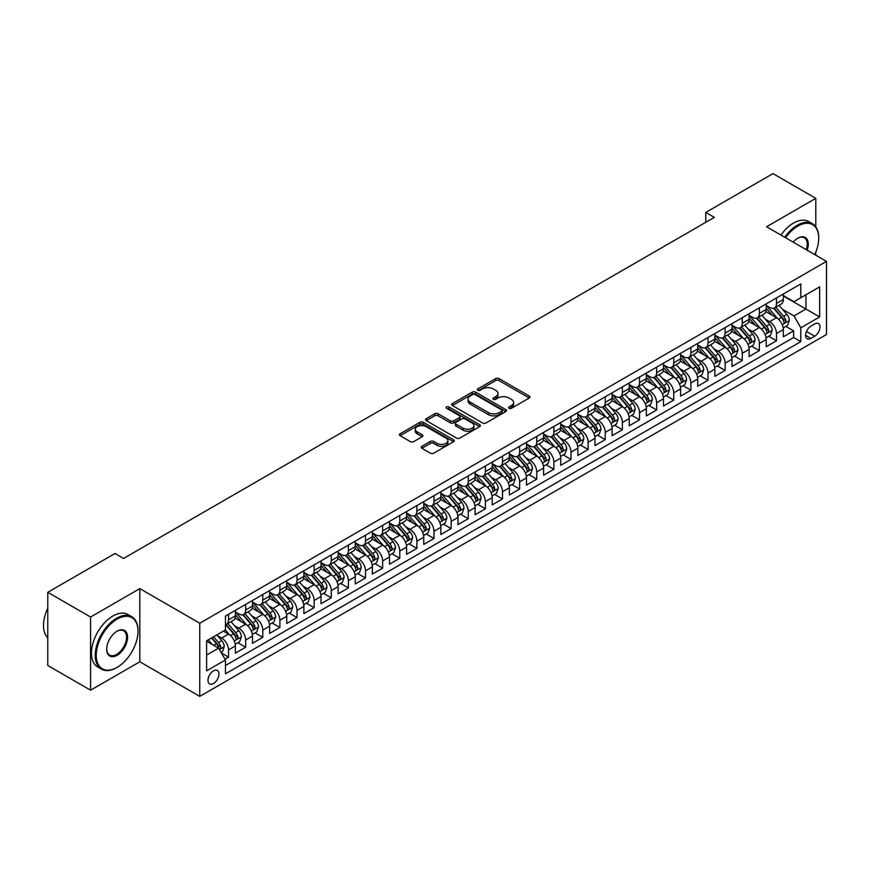 <?xml version="1.0" encoding="UTF-8"?>
<svg xmlns="http://www.w3.org/2000/svg" width="870" height="870" viewBox="0 0 870 870"><rect width="100%" height="100%" fill="white"/><g stroke="black" fill="none" stroke-linecap="round" stroke-linejoin="round"><path stroke-width="1.3" d="M509.07 408.313A1.664 0.957 0 0 0 511.419 408.313L529.275 398.003A2.382 1.37 0 0 0 529.971 397.024A2.382 1.37 0 0 0 529.275 396.057L499.021 378.591A2.382 1.37 0 0 0 495.661 378.591L477.804 388.901A1.664 0.957 0 0 0 477.315 389.586A1.664 0.957 0 0 0 477.804 390.26A1.664 0.957 0 0 0 480.153 390.26L482.469 388.923A7.602 4.393 0 0 1 493.225 388.923L495.748 390.38A7.602 4.393 0 0 1 497.977 393.49A7.602 4.393 0 0 1 495.748 396.589L493.431 397.927A1.664 0.957 0 0 0 492.953 398.601A1.664 0.957 0 0 0 493.431 399.286A1.664 0.957 0 0 0 495.791 399.286L498.097 397.949A7.602 4.393 0 0 1 508.852 397.949L511.375 399.406A7.602 4.393 0 0 1 513.604 402.516A7.602 4.393 0 0 1 511.375 405.616L509.07 406.953A1.664 0.957 0 0 0 508.58 407.628A1.664 0.957 0 0 0 509.07 408.313L509.07 406.953M213.454 683.526A7.754 4.47 120 0 0 218.522 676.697A7.754 4.47 120 0 0 217.337 670.487A7.754 4.47 120 0 0 213.454 670.868A7.754 4.47 120 0 0 208.398 677.697A7.754 4.47 120 0 0 209.583 683.907A7.754 4.47 120 0 0 213.454 683.526M421.874 446.332A2.382 1.37 0 0 0 421.178 447.3A2.382 1.37 0 0 0 421.874 448.267L430.356 453.172A2.382 1.37 0 0 0 433.728 453.172L453.553 441.721A2.382 1.37 0 0 0 454.249 440.742A2.382 1.37 0 0 0 453.553 439.774L423.298 422.309A2.382 1.37 0 0 0 419.938 422.309L400.102 433.76A2.382 1.37 0 0 0 399.406 434.728A2.382 1.37 0 0 0 400.102 435.696L410.357 441.623A2.382 1.37 0 0 0 413.718 441.623L422.211 436.718A2.382 1.37 0 0 0 422.907 435.75A2.382 1.37 0 0 0 422.211 434.782L417.121 431.846A6.362 3.676 0 0 1 415.262 429.247A6.362 3.676 0 0 1 419.188 425.854A6.362 3.676 0 0 1 426.115 426.648L446.038 438.154A6.362 3.676 0 0 1 447.898 440.742A6.362 3.676 0 0 1 443.972 444.135A6.362 3.676 0 0 1 437.044 443.341L433.728 441.427A2.382 1.37 0 0 0 430.356 441.427L421.874 446.332L421.874 448.267L430.356 443.406L430.356 441.427M139.82 588.609L90.589 617.037L47.785 592.318L47.785 665.485L90.589 690.193L139.82 661.776L199.763 696.381L199.763 623.214L139.82 588.609L139.82 661.776M815.799 226.831L815.799 198.338L766.568 226.766L826.5 261.37L199.763 623.214M815.799 198.338L772.984 173.619L705.777 212.432L705.777 222.318M47.785 592.318L114.992 553.516L123.551 558.453L714.335 217.369L705.777 212.432M482.632 422.983A2.382 1.37 0 0 0 485.993 422.983L505.829 411.532A2.382 1.37 0 0 0 506.525 410.564A2.382 1.37 0 0 0 505.829 409.596L475.575 392.131A2.382 1.37 0 0 0 472.214 392.131L452.378 403.582A2.382 1.37 0 0 0 451.682 404.55A2.382 1.37 0 0 0 452.378 405.518L482.632 422.983M447.245 408.672A1.664 0.957 0 0 1 448.931 408.9L448.931 406.932L479.696 424.69A2.382 1.37 0 0 1 480.392 425.658A2.382 1.37 0 0 1 479.696 426.626L459.86 438.078A2.382 1.37 0 0 1 456.5 438.078L426.246 420.612L426.246 418.666A2.382 1.37 0 0 0 425.55 419.644A2.382 1.37 0 0 0 426.246 420.612M426.246 418.666L434.728 413.772A2.382 1.37 0 0 1 438.088 413.772L450.366 420.852A2.382 1.37 0 0 0 453.727 420.852L459.36 417.6A2.382 1.37 0 0 0 460.056 416.632A2.382 1.37 0 0 0 459.36 415.664L446.582 408.291A1.664 0.957 0 0 1 446.092 407.606A1.664 0.957 0 0 1 447.126 406.714A1.664 0.957 0 0 1 448.931 406.932M224.971 659.177L228.527 657.122L221.415 653.022M217.38 635.557L221.676 638.047A9.69 5.59 60 0 1 228.527 649.912L235.378 645.953L235.378 653.174L245.655 647.236L237.858 642.745M234.498 625.671L238.804 628.162A9.69 5.59 60 0 1 245.655 640.026L252.496 636.068L252.496 643.289L262.773 637.351L254.986 632.849M251.626 615.786L255.921 618.276A9.69 5.59 60 0 1 262.773 630.13L269.624 626.182L269.624 633.393L279.901 627.466L272.103 622.963M268.754 605.901L273.049 608.38A9.69 5.59 60 0 1 279.901 620.245L286.752 616.297L286.752 623.507L297.018 617.58L289.231 613.078M285.871 596.015L290.178 598.495A9.69 5.59 60 0 1 297.018 610.359L303.869 606.412L303.869 613.622L314.146 607.695L306.36 603.193M302.999 586.13L307.295 588.609A9.69 5.59 60 0 1 314.146 600.474L320.997 596.526L320.997 603.736L331.274 597.81L323.477 593.307M320.116 576.244L324.423 578.724A9.69 5.59 60 0 1 331.274 590.589L338.125 586.63L338.125 593.851L348.392 587.924L340.605 583.422M337.245 566.359L341.54 568.839A9.69 5.59 60 0 1 348.392 580.703L355.243 576.745L355.243 583.966L365.52 578.039L357.722 573.537M354.373 556.474L358.668 558.953A9.69 5.59 60 0 1 365.52 570.818L372.371 566.859L372.371 574.08L382.648 568.143L374.85 563.651M371.49 546.588L375.796 549.068A9.69 5.59 60 0 1 382.648 560.932L389.488 556.974L389.488 564.195L399.765 558.257L391.978 553.766M388.618 536.692L392.914 539.183A9.69 5.59 60 0 1 399.765 551.047L406.616 547.089L406.616 554.31L416.893 548.372L409.096 543.88M405.746 526.807L410.042 529.297A9.69 5.59 60 0 1 416.893 541.162L423.744 537.203L423.744 544.424L434.01 538.486L426.224 533.984M422.863 516.921L427.17 519.401A9.69 5.59 60 0 1 434.01 531.265L440.862 527.318L440.862 534.528L451.138 528.601L443.352 524.099M439.992 507.036L444.287 509.515A9.69 5.59 60 0 1 451.138 521.38L457.99 517.433L457.99 524.643L468.267 518.716L460.469 514.213M457.12 497.151L461.415 499.63A9.69 5.59 60 0 1 468.267 511.495L475.118 507.547L475.118 514.757L485.384 508.83L477.597 504.328M474.237 487.265L478.533 489.745A9.69 5.59 60 0 1 485.384 501.609L492.235 497.651L492.235 504.872L502.512 498.945L494.725 494.443M491.365 477.38L495.661 479.859A9.69 5.59 60 0 1 502.512 491.724L509.363 487.765L509.363 494.986L519.64 489.06L511.843 484.557M508.482 467.494L512.789 469.974A9.69 5.59 60 0 1 519.64 481.839L526.481 477.88L526.481 485.101L536.757 479.163L528.971 474.672M525.611 457.609L529.906 460.089A9.69 5.59 60 0 1 536.757 471.953L543.609 467.995L543.609 475.216L553.885 469.278L546.088 464.787M542.739 447.724L547.034 450.203A9.69 5.59 60 0 1 553.885 462.068L560.737 458.109L560.737 465.33L571.014 459.393L563.216 454.901M559.856 437.827L564.162 440.318A9.69 5.59 60 0 1 571.014 452.182L577.854 448.224L577.854 455.445L588.131 449.507L580.344 445.005M576.984 427.942L581.28 430.433A9.69 5.59 60 0 1 588.131 442.286L594.982 438.339L594.982 445.549L605.259 439.622L597.462 435.12M594.112 418.057L598.408 420.536A9.69 5.59 60 0 1 605.259 432.401L612.11 428.453L612.11 435.663L622.376 429.736L614.59 425.234M611.229 408.171L615.536 410.651A9.69 5.59 60 0 1 622.376 422.515L629.227 418.568L629.227 425.778L639.504 419.851L631.718 415.349M628.357 398.286L632.653 400.765A9.69 5.59 60 0 1 639.504 412.63L646.356 408.683L646.356 415.893L656.632 409.966L648.835 405.463M645.475 388.401L649.781 390.88A9.69 5.59 60 0 1 656.632 402.745L663.484 398.786L663.484 406.007L673.75 400.08L665.963 395.578M662.603 378.515L666.898 380.995A9.69 5.59 60 0 1 673.75 392.859L680.601 388.901L680.601 396.122L690.878 390.195L683.08 385.693M679.731 368.63L684.027 371.109A9.69 5.59 60 0 1 690.878 382.974L697.729 379.015L697.729 386.236L708.006 380.299L700.209 375.807M696.848 358.744L701.155 361.224A9.69 5.59 60 0 1 708.006 373.089L714.846 369.13L714.846 376.351L725.123 370.413L717.337 365.922M713.976 348.848L718.272 351.339A9.69 5.59 60 0 1 725.123 363.203L731.975 359.245L731.975 366.466L742.251 360.528L734.454 356.037M731.104 338.963L735.4 341.453A9.69 5.59 60 0 1 742.251 353.318L749.103 349.359L749.103 356.58L759.369 350.643L751.582 346.14M748.222 329.077L752.528 331.557A9.69 5.59 60 0 1 759.369 343.422L766.22 339.474L766.22 346.684L776.497 340.757L776.497 333.536A9.69 5.59 -120 0 0 769.645 321.672L765.35 319.192M768.71 336.255L776.497 340.757M235.378 645.953A9.69 5.59 -120 0 0 228.527 634.089L223.383 631.12M252.496 636.068A9.69 5.59 -120 0 0 245.655 624.203L235.063 618.091M269.624 626.182A9.69 5.59 -120 0 0 262.773 614.318L252.18 608.206M286.752 616.297A9.69 5.59 -120 0 0 279.901 604.432L269.308 598.321M303.869 606.412A9.69 5.59 -120 0 0 297.018 594.547L286.437 588.424M320.997 596.526A9.69 5.59 -120 0 0 314.146 584.662L303.554 578.539M338.125 586.63A9.69 5.59 -120 0 0 331.274 574.765L320.682 568.654M355.243 576.745A9.69 5.59 -120 0 0 348.392 564.88L337.81 558.768M372.371 566.859A9.69 5.59 -120 0 0 365.52 554.995L354.927 548.883M389.488 556.974A9.69 5.59 -120 0 0 382.648 545.109L372.055 538.998M406.616 547.089A9.69 5.59 -120 0 0 399.765 535.224L389.173 529.112M423.744 537.203A9.69 5.59 -120 0 0 416.893 525.339L406.301 519.227M440.862 527.318A9.69 5.59 -120 0 0 434.01 515.453L423.429 509.341M457.99 517.433A9.69 5.59 -120 0 0 451.138 505.568L440.546 499.456M475.118 507.547A9.69 5.59 -120 0 0 468.267 495.682L457.674 489.56M492.235 497.651A9.69 5.59 -120 0 0 485.384 485.797L474.803 479.674M509.363 487.765A9.69 5.59 -120 0 0 502.512 475.901L491.92 469.789M526.481 477.88A9.69 5.59 -120 0 0 519.64 466.015L509.048 459.904M543.609 467.995A9.69 5.59 -120 0 0 536.757 456.13L526.165 450.018M560.737 458.109A9.69 5.59 -120 0 0 553.885 446.245L543.293 440.133M577.854 448.224A9.69 5.59 -120 0 0 571.014 436.359L560.421 430.248M594.982 438.339A9.69 5.59 -120 0 0 588.131 426.474L577.539 420.362M612.11 428.453A9.69 5.59 -120 0 0 605.259 416.589L594.667 410.477M629.227 418.568A9.69 5.59 -120 0 0 622.376 406.703L611.795 400.581M646.356 408.683A9.69 5.59 -120 0 0 639.504 396.818L628.912 390.695M663.484 398.786A9.69 5.59 -120 0 0 656.632 386.922L646.04 380.81M680.601 388.901A9.69 5.59 -120 0 0 673.75 377.036L663.157 370.924M697.729 379.015A9.69 5.59 -120 0 0 690.878 367.151L680.286 361.039M714.846 369.13A9.69 5.59 -120 0 0 708.006 357.265L697.414 351.154M731.975 359.245A9.69 5.59 -120 0 0 725.123 347.38L714.531 341.268M749.103 349.359A9.69 5.59 -120 0 0 742.251 337.495L731.659 331.383M766.22 339.474A9.69 5.59 -120 0 0 759.369 327.609L748.787 321.498M814.69 323.955L810.916 326.13A7.504 4.339 120 0 0 806.011 332.742A7.504 4.339 120 0 0 807.164 338.756A7.504 4.339 120 0 0 810.916 338.387L814.69 336.212A7.504 4.339 120 0 0 819.583 329.589A7.504 4.339 120 0 0 818.442 323.575A7.504 4.339 120 0 0 814.69 323.955M199.763 696.381L826.5 334.526L826.5 261.37M206.603 655.045L218.598 648.128L225.439 659.993L225.439 673.837L800.813 341.649L800.813 327.805L793.962 315.94L782.478 309.307M225.439 659.993L206.603 670.868L206.603 640.809L225.439 629.934L225.439 616.09L800.813 283.914L800.813 297.747L819.649 286.872L819.649 316.93L800.813 327.805M235.378 611.947L238.804 613.926A9.69 5.59 60 0 0 243.643 614.405L250.495 610.446A9.69 5.59 -120 0 0 252.496 606.009L252.496 600.474M252.496 602.062L255.921 604.03A9.69 5.59 60 0 0 260.772 604.519L267.623 600.561A9.69 5.59 -120 0 0 269.624 596.124L269.624 590.589M269.624 592.165L273.049 594.145A9.69 5.59 60 0 0 277.889 594.623L284.74 590.676A9.69 5.59 -120 0 0 286.752 586.239L286.752 580.703M286.752 582.28L290.178 584.259A9.69 5.59 60 0 0 295.017 584.738L301.868 580.79A9.69 5.59 -120 0 0 303.869 576.353L303.869 570.818M303.869 572.395L307.295 574.374A9.69 5.59 60 0 0 312.145 574.852L318.985 570.905A9.69 5.59 -120 0 0 320.997 566.468L320.997 560.932M320.997 562.509L324.423 564.489A9.69 5.59 60 0 0 329.262 564.967L336.114 561.009A9.69 5.59 -120 0 0 338.125 556.582L338.125 551.047M338.125 552.624L341.54 554.603A9.69 5.59 60 0 0 346.39 555.082L353.242 551.123A9.69 5.59 -120 0 0 355.243 546.697L355.243 541.151M355.243 542.739L358.668 544.718A9.69 5.59 60 0 0 363.508 545.196L370.359 541.238A9.69 5.59 -120 0 0 372.371 536.801L372.371 531.265M372.371 532.853L375.796 534.832A9.69 5.59 60 0 0 380.636 535.311L387.487 531.352A9.69 5.59 -120 0 0 389.488 526.915L389.488 521.38M389.488 522.968L392.914 524.947A9.69 5.59 60 0 0 397.764 525.426L404.615 521.467A9.69 5.59 -120 0 0 406.616 517.03L406.616 511.495M406.616 513.082L410.042 515.051A9.69 5.59 60 0 0 414.881 515.54L421.732 511.582A9.69 5.59 -120 0 0 423.744 507.145L423.744 501.609M423.744 503.197L427.17 505.165A9.69 5.59 60 0 0 432.009 505.644L438.861 501.696A9.69 5.59 -120 0 0 440.862 497.259L440.862 491.724M440.862 493.301L444.287 495.28A9.69 5.59 60 0 0 449.137 495.759L455.978 491.811A9.69 5.59 -120 0 0 457.99 487.374L457.99 481.839M457.99 483.415L461.415 485.395A9.69 5.59 60 0 0 466.255 485.873L473.106 481.926A9.69 5.59 -120 0 0 475.118 477.489L475.118 471.953M475.118 473.53L478.533 475.509A9.69 5.59 60 0 0 483.383 475.988L490.234 472.04A9.69 5.59 -120 0 0 492.235 467.603L492.235 462.068M492.235 463.645L495.661 465.624A9.69 5.59 60 0 0 500.5 466.102L507.351 462.144A9.69 5.59 -120 0 0 509.363 457.718L509.363 452.182M509.363 453.759L512.789 455.739A9.69 5.59 60 0 0 517.628 456.217L524.479 452.259A9.69 5.59 -120 0 0 526.481 447.832L526.481 442.286M526.481 443.874L529.906 445.853A9.69 5.59 60 0 0 534.756 446.332L541.608 442.373A9.69 5.59 -120 0 0 543.609 437.936L543.609 432.401M543.609 433.989L547.034 435.968A9.69 5.59 60 0 0 551.874 436.446L558.725 432.488A9.69 5.59 -120 0 0 560.737 428.051L560.737 422.515M560.737 424.103L564.162 426.082A9.69 5.59 60 0 0 569.002 426.561L575.853 422.602A9.69 5.59 -120 0 0 577.854 418.165L577.854 412.63M577.854 414.218L581.28 416.186A9.69 5.59 60 0 0 586.13 416.676L592.981 412.717A9.69 5.59 -120 0 0 594.982 408.28L594.982 402.745M594.982 404.322L598.408 406.301A9.69 5.59 60 0 0 603.247 406.779L610.098 402.832A9.69 5.59 -120 0 0 612.11 398.395L612.11 392.859M612.11 394.436L615.536 396.415A9.69 5.59 60 0 0 620.375 396.894L627.226 392.946A9.69 5.59 -120 0 0 629.227 388.509L629.227 382.974M629.227 384.551L632.653 386.53A9.69 5.59 60 0 0 637.503 387.009L644.344 383.061A9.69 5.59 -120 0 0 646.356 378.624L646.356 373.089M646.356 374.665L649.781 376.645A9.69 5.59 60 0 0 654.621 377.123L661.472 373.165A9.69 5.59 -120 0 0 663.484 368.739L663.484 363.203M663.484 364.78L666.898 366.759A9.69 5.59 60 0 0 671.749 367.238L678.6 363.279A9.69 5.59 -120 0 0 680.601 358.853L680.601 353.307M680.601 354.895L684.027 356.874A9.69 5.59 60 0 0 688.866 357.353L695.717 353.394A9.69 5.59 -120 0 0 697.729 348.957L697.729 343.422M697.729 345.009L701.155 346.989A9.69 5.59 60 0 0 705.994 347.467L712.845 343.509A9.69 5.59 -120 0 0 714.846 339.072L714.846 333.536M714.846 335.124L718.272 337.103A9.69 5.59 60 0 0 723.122 337.582L729.973 333.623A9.69 5.59 -120 0 0 731.975 329.186L731.975 323.651M731.975 325.239L735.4 327.207A9.69 5.59 60 0 0 740.239 327.696L747.091 323.738A9.69 5.59 -120 0 0 749.103 319.301L749.103 313.765M749.103 315.353L752.528 317.322A9.69 5.59 60 0 0 757.368 317.8L764.219 313.853A9.69 5.59 -120 0 0 766.22 309.415L766.22 303.88M225.439 665.528L793.625 337.495L793.625 330.872L783.348 336.799L783.348 329.589A9.69 5.59 -120 0 0 776.497 317.724L765.904 311.612M766.22 305.457L769.645 307.436A9.69 5.59 -120 0 0 774.496 307.915A9.69 5.59 -120 0 0 776.497 303.489L776.497 297.942M774.496 307.915L781.336 303.967A9.69 5.59 -120 0 0 783.348 299.53L783.348 293.995M228.527 614.318L228.527 619.853A9.69 5.59 60 0 1 226.515 624.29A9.69 5.59 60 0 1 225.439 624.682M226.515 624.29L233.367 620.332A9.69 5.59 -120 0 0 235.378 615.895L235.378 610.359M245.655 604.432L245.655 609.968A9.69 5.59 60 0 1 243.643 614.405M262.773 594.547L262.773 600.082A9.69 5.59 60 0 1 260.772 604.519M279.901 584.662L279.901 590.197A9.69 5.59 60 0 1 277.889 594.623M297.018 574.765L297.018 580.312A9.69 5.59 60 0 1 295.017 584.738M314.146 564.88L314.146 570.415A9.69 5.59 60 0 1 312.145 574.852M331.274 554.995L331.274 560.53A9.69 5.59 60 0 1 329.262 564.967M348.392 545.109L348.392 550.645A9.69 5.59 60 0 1 346.39 555.082M365.52 535.224L365.52 540.759A9.69 5.59 60 0 1 363.508 545.196M382.648 525.339L382.648 530.874A9.69 5.59 60 0 1 380.636 535.311M399.765 515.453L399.765 520.989A9.69 5.59 60 0 1 397.764 525.426M416.893 505.568L416.893 511.103A9.69 5.59 60 0 1 414.881 515.54M434.01 495.682L434.01 501.218A9.69 5.59 60 0 1 432.009 505.644M451.138 485.786L451.138 491.332A9.69 5.59 60 0 1 449.137 495.759M468.267 475.901L468.267 481.447A9.69 5.59 60 0 1 466.255 485.873M485.384 466.015L485.384 471.551A9.69 5.59 60 0 1 483.383 475.988M502.512 456.13L502.512 461.665A9.69 5.59 60 0 1 500.5 466.102M519.64 446.245L519.64 451.78A9.69 5.59 60 0 1 517.628 456.217M536.757 436.359L536.757 441.895A9.69 5.59 60 0 1 534.756 446.332M553.885 426.474L553.885 432.009A9.69 5.59 60 0 1 551.874 436.446M571.014 416.589L571.014 422.124A9.69 5.59 60 0 1 569.002 426.561M588.131 406.703L588.131 412.239A9.69 5.59 60 0 1 586.13 416.676M605.259 396.818L605.259 402.353A9.69 5.59 60 0 1 603.247 406.779M622.376 386.922L622.376 392.468A9.69 5.59 60 0 1 620.375 396.894M639.504 377.036L639.504 382.572A9.69 5.59 60 0 1 637.503 387.009M656.632 367.151L656.632 372.686A9.69 5.59 60 0 1 654.621 377.123M673.75 357.265L673.75 362.801A9.69 5.59 60 0 1 671.749 367.238M690.878 347.38L690.878 352.915A9.69 5.59 60 0 1 688.866 357.353M708.006 337.495L708.006 343.03A9.69 5.59 60 0 1 705.994 347.467M725.123 327.609L725.123 333.145A9.69 5.59 60 0 1 723.122 337.582M742.251 317.724L742.251 323.259A9.69 5.59 60 0 1 740.239 327.696M759.369 307.839L759.369 313.374A9.69 5.59 60 0 1 757.368 317.8M759.369 343.422L759.369 350.643M742.251 353.318L742.251 360.528M725.123 363.203L725.123 370.413M708.006 373.089L708.006 380.299M690.878 382.974L690.878 390.195M673.75 392.859L673.75 400.08M656.632 402.745L656.632 409.966M639.504 412.63L639.504 419.851M622.376 422.515L622.376 429.736M605.259 432.401L605.259 439.622M588.131 442.286L588.131 449.507M571.014 452.182L571.014 459.393M553.885 462.068L553.885 469.278M536.757 471.953L536.757 479.163M519.64 481.839L519.64 489.06M502.512 491.724L502.512 498.945M485.384 501.609L485.384 508.83M468.267 511.495L468.267 518.716M451.138 521.38L451.138 528.601M434.01 531.265L434.01 538.486M416.893 541.162L416.893 548.372M399.765 551.047L399.765 558.257M382.648 560.932L382.648 568.143M365.52 570.818L365.52 578.039M348.392 580.703L348.392 587.924M331.274 590.589L331.274 597.81M314.146 600.474L314.146 607.695M297.018 610.359L297.018 617.58M279.901 620.245L279.901 627.466M262.773 630.13L262.773 637.351M245.655 640.026L245.655 647.236M228.527 649.912L228.527 657.122M218.598 648.128L206.603 641.212M793.962 315.94L805.946 309.024L805.946 294.789L819.649 286.872M783.348 295.974L819.649 316.93M783.348 295.572L793.962 301.705L800.813 297.747M815.799 255.193L815.799 252.148M90.589 617.037L90.589 690.193M785.827 326.37L793.625 330.872M793.625 337.495L800.813 341.649M509.733 408.541L511.375 407.595A7.602 4.393 0 0 0 513.604 404.485L513.604 402.516M497.977 393.49L497.977 395.458A7.602 4.393 0 0 1 495.748 398.569L494.106 399.515M529.243 398.014L499.021 380.571A2.382 1.37 0 0 0 495.661 380.571L478.467 390.499M505.796 411.553L475.575 394.11A2.382 1.37 0 0 0 472.214 394.11L452.411 405.54L452.378 403.582M501.631 411.249A1.664 0.957 0 0 0 502.12 410.564A1.664 0.957 0 0 0 501.631 409.89L475.074 394.556A1.664 0.957 0 0 0 472.714 394.556L470.278 395.959A7.602 4.393 0 0 0 468.049 399.069A7.602 4.393 0 0 0 470.278 402.168L488.44 412.652A7.602 4.393 0 0 0 499.195 412.652L501.631 411.249L501.631 413.217A1.664 0.957 0 0 0 502.12 412.543L502.12 410.564M468.049 399.069L468.049 401.048A7.602 4.393 0 0 0 470.278 404.148L470.278 402.168M501.631 413.217L499.195 414.631A7.602 4.393 0 0 1 488.44 414.631L470.278 404.148M426.278 420.623L434.728 415.751L434.728 413.772M460.056 416.632L460.056 418.611A2.382 1.37 0 0 1 459.36 419.579L453.727 422.831A2.382 1.37 0 0 1 450.366 422.831L438.088 415.751A2.382 1.37 0 0 0 434.728 415.751M448.931 408.9L479.664 426.648M463.101 428.203A6.362 3.676 0 0 0 470.028 428.997A6.362 3.676 0 0 0 473.954 425.604A6.362 3.676 0 0 0 472.084 423.016L465.069 418.959A2.382 1.37 0 0 0 461.709 418.959L456.076 422.211A2.382 1.37 0 0 0 455.38 423.179A2.382 1.37 0 0 0 456.076 424.147L463.101 428.203L463.101 430.182A6.362 3.676 0 0 0 470.028 430.976A6.362 3.676 0 0 0 473.954 427.583L473.954 425.604M455.38 423.179L455.38 425.158A2.382 1.37 0 0 0 456.076 426.126L456.076 424.147M463.101 430.182L456.076 426.126M447.898 440.742L447.898 442.721A6.362 3.676 0 0 1 443.972 446.114A6.362 3.676 0 0 1 437.044 445.32L433.728 443.406A2.382 1.37 0 0 0 430.356 443.406M415.262 429.247L415.262 431.226A6.362 3.676 0 0 0 417.121 433.825L417.121 431.846M422.178 436.74L417.121 433.825M453.553 439.774L453.553 441.721L423.298 424.288A2.382 1.37 0 0 0 419.938 424.288L400.135 435.718M783.207 327.892L787.633 325.337L789.34 320.388A6.416 3.708 -120 0 0 786.839 314.364L779.02 305.305M777.454 318.344L768.166 307.599A18.531 10.701 -120 0 0 766.22 305.566M772.364 315.331L767.166 309.328A15.377 8.874 -120 0 0 766.22 308.295M773.615 308.263L781.532 317.43A6.416 3.708 60 0 1 783.816 321.846C784.783 323.14 785.469 322.748 785.871 320.66A6.416 3.708 -120 0 0 783.587 316.245L775.768 307.186M774.082 308.121L782.587 317.963A3.273 1.892 60 0 1 783.413 319.246L785.871 320.66M783.816 321.846L784.283 322.607M814.755 254.584A29.547 17.063 120 0 0 818.713 238.184A29.547 17.063 120 0 0 797.812 226.124A29.547 17.063 120 0 0 785.588 237.749M784.707 237.238A30.276 17.476 -60 0 1 797.301 225.232A30.276 17.476 -60 0 1 812.439 223.731A30.276 17.476 -60 0 1 818.713 237.586A30.276 17.476 -60 0 1 818.703 237.891M793.168 242.121A14.768 8.526 -60 0 1 797.812 238.184L797.812 238.184A14.768 8.526 -60 0 1 807.175 250.212M780.945 235.063A30.276 17.476 -60 0 1 793.538 223.057A30.276 17.476 -60 0 1 808.676 221.556L812.439 223.731M806.272 249.69A14.05 8.113 120 0 0 804.326 237.782A14.05 8.113 120 0 0 797.562 238.336M116.623 667.66L117.135 667.355A29.547 17.063 120 0 0 138.025 631.174A29.547 17.063 120 0 0 117.135 619.114A29.547 17.063 120 0 0 96.244 655.295A29.547 17.063 120 0 0 117.135 667.355L116.623 667.66A30.276 17.476 -60 0 1 101.485 669.15A30.276 17.476 -60 0 1 96.842 644.898A30.276 17.476 -60 0 1 116.623 618.222A30.276 17.476 -60 0 1 131.751 616.721A30.276 17.476 -60 0 1 138.025 630.576A30.276 17.476 -60 0 1 138.025 630.88M117.135 655.295A14.768 8.526 -60 0 1 106.684 649.27A14.768 8.526 -60 0 1 117.135 631.174L117.135 631.174A14.768 8.526 -60 0 1 127.575 637.199A14.768 8.526 -60 0 1 117.135 655.295M106.695 648.966A14.05 8.113 120 0 0 109.598 655.099A14.05 8.113 120 0 0 116.623 654.403A14.05 8.113 120 0 0 125.791 642.027A14.05 8.113 120 0 0 123.638 630.772A14.05 8.113 120 0 0 116.874 631.326M101.485 669.15L97.712 666.975A30.276 17.476 -60 0 1 93.079 642.723A30.276 17.476 -60 0 1 112.85 616.047A30.276 17.476 -60 0 1 127.988 614.546L131.751 616.721M47.785 637.797A30.276 17.476 -60 0 1 47.785 608.141M766.078 337.777L770.505 335.222L772.212 330.274A6.416 3.708 -120 0 0 769.722 324.249L761.892 315.19M760.326 328.229L751.049 317.496A18.531 10.701 -120 0 0 749.103 315.451M755.236 325.217L750.049 319.214A15.377 8.874 -120 0 0 749.103 318.181M756.498 318.159L764.404 327.316A6.416 3.708 60 0 1 766.698 331.742C767.655 333.025 768.34 332.634 768.754 330.546A6.416 3.708 -120 0 0 766.459 326.13L758.64 317.071M756.965 318.007L765.459 327.849A3.273 1.892 60 0 1 766.285 329.132L768.754 330.546M766.698 331.742L767.166 332.492M748.95 347.663L753.376 345.107L755.095 340.159A6.416 3.708 -120 0 0 752.593 334.134L744.764 325.075M743.197 338.125L733.921 327.381A18.531 10.701 -120 0 0 731.975 325.337M738.108 335.102L732.921 329.099A15.377 8.874 -120 0 0 731.975 328.066M739.369 328.044L747.286 337.201A6.416 3.708 60 0 1 749.57 341.627C750.538 342.91 751.223 342.519 751.626 340.442A6.416 3.708 -120 0 0 749.342 336.016L741.512 326.957M739.837 327.892L748.341 337.734A3.273 1.892 60 0 1 749.168 339.017L751.626 340.442M749.57 341.627L750.038 342.388M731.833 357.548L736.259 354.993L737.967 350.044A6.416 3.708 -120 0 0 735.465 344.02L727.646 334.961M726.08 348.011L716.793 337.266A18.531 10.701 -120 0 0 714.846 335.233M720.991 344.988L715.803 338.985A15.377 8.874 -120 0 0 714.846 337.951M722.241 337.93L730.158 347.087A6.416 3.708 60 0 1 732.453 351.513C733.41 352.796 734.095 352.404 734.508 350.327A6.416 3.708 -120 0 0 732.214 345.901L724.395 336.842M722.709 337.777L731.213 347.619A3.273 1.892 60 0 1 732.04 348.903L734.508 350.327M732.453 351.513L732.91 352.274M714.705 367.434L719.131 364.878L720.838 359.941A6.416 3.708 -120 0 0 718.348 353.916L710.518 344.857M708.952 357.896L699.676 347.152A18.531 10.701 -120 0 0 697.729 345.118M703.863 354.884L698.675 348.87A15.377 8.874 -120 0 0 697.729 347.837M705.124 347.815L713.041 356.972A6.416 3.708 60 0 1 715.325 361.398C716.293 362.692 716.978 362.29 717.38 360.213A6.416 3.708 -120 0 0 715.086 355.786L707.266 346.728M705.592 347.663L714.096 357.505A3.273 1.892 60 0 1 714.912 358.788L717.38 360.213M715.325 361.398L715.793 362.159M697.588 377.319L702.003 374.763L703.721 369.826A6.416 3.708 -120 0 0 701.22 363.801L693.401 354.742M691.824 367.782L682.548 357.037A18.531 10.701 -120 0 0 680.601 355.003M686.745 364.769L681.547 358.755A15.377 8.874 -120 0 0 680.601 357.722M687.996 357.7L695.913 366.857A6.416 3.708 60 0 1 698.197 371.283C699.165 372.577 699.85 372.175 700.252 370.098A6.416 3.708 -120 0 0 697.968 365.672L690.138 356.613M688.464 357.548L696.968 367.39A3.273 1.892 60 0 1 697.794 368.673L700.252 370.098M698.197 371.283L698.664 372.045M680.46 387.204L684.886 384.649L686.593 379.712A6.416 3.708 -120 0 0 684.092 373.687L676.273 364.628M674.707 377.667L665.43 366.922A18.531 10.701 -120 0 0 663.484 364.889M669.617 374.655L664.43 368.641A15.377 8.874 -120 0 0 663.484 367.608M670.879 367.586L678.785 376.753A6.416 3.708 60 0 1 681.079 381.169C682.036 382.463 682.722 382.06 683.135 379.983A6.416 3.708 -120 0 0 680.84 375.557L673.021 366.498M671.336 367.434L679.84 377.286A3.273 1.892 60 0 1 680.666 378.559L683.135 379.983M681.079 381.169L681.547 381.93M663.332 397.09L667.758 394.545L669.476 389.597A6.416 3.708 -120 0 0 666.975 383.572L659.145 374.513M657.579 387.552L648.302 376.808A18.531 10.701 -120 0 0 646.356 374.774M652.489 384.54L647.302 378.526A15.377 8.874 -120 0 0 646.356 377.493M653.751 377.471L661.668 386.639A6.416 3.708 60 0 1 663.951 391.054C664.919 392.348 665.604 391.946 666.007 389.869A6.416 3.708 -120 0 0 663.723 385.453L655.893 376.395M654.218 377.319L662.722 387.172A3.273 1.892 60 0 1 663.538 388.444L666.007 389.869M663.951 391.054L664.419 391.815M646.214 406.986L650.64 404.43L652.348 399.482A6.416 3.708 -120 0 0 649.846 393.457L642.027 384.399M640.461 397.438L631.174 386.693A18.531 10.701 -120 0 0 629.227 384.66M635.372 394.425L630.174 388.411A15.377 8.874 -120 0 0 629.227 387.378M636.622 387.357L644.539 396.524A6.416 3.708 60 0 1 646.823 400.939C647.791 402.234 648.476 401.842 648.879 399.754A6.416 3.708 -120 0 0 646.595 395.339L638.776 386.28M637.09 387.204L645.594 397.057A3.273 1.892 60 0 1 646.421 398.329L648.879 399.754M646.823 400.939L647.291 401.701M629.086 416.871L633.512 414.316L635.22 409.368A6.416 3.708 -120 0 0 632.729 403.343L624.899 394.284M623.333 407.323L614.057 396.579A18.531 10.701 -120 0 0 612.11 394.545M618.244 404.311L613.056 398.308A15.377 8.874 -120 0 0 612.11 397.275M619.505 397.242L627.411 406.41A6.416 3.708 60 0 1 629.706 410.825C630.663 412.119 631.348 411.727 631.761 409.639A6.416 3.708 -120 0 0 629.467 405.224L621.648 396.165M619.962 397.101L628.466 406.942A3.273 1.892 60 0 1 629.293 408.215L631.761 409.639M629.706 410.825L630.174 411.586M611.958 426.757L616.384 424.201L618.102 419.253A6.416 3.708 -120 0 0 615.601 413.228L607.771 404.169M606.205 417.208L596.929 406.475A18.531 10.701 -120 0 0 594.982 404.43M601.116 414.196L595.928 408.193A15.377 8.874 -120 0 0 594.982 407.16M602.377 407.127L610.294 416.295A6.416 3.708 60 0 1 612.578 420.71C613.546 422.004 614.231 421.613 614.633 419.525A6.416 3.708 -120 0 0 612.35 415.11L604.519 406.051M602.845 406.986L611.349 416.828A3.273 1.892 60 0 1 612.175 418.111L614.633 419.525M612.578 420.71L613.045 421.471M594.841 436.642L599.267 434.087L600.974 429.138A6.416 3.708 -120 0 0 598.473 423.114L590.654 414.055M589.088 427.094L579.801 416.36A18.531 10.701 -120 0 0 577.854 414.316M583.998 424.081L578.8 418.078A15.377 8.874 -120 0 0 577.854 417.045M585.249 417.024L593.166 426.18A6.416 3.708 60 0 1 595.461 430.606C596.418 431.89 597.103 431.498 597.505 429.41A6.416 3.708 -120 0 0 595.221 424.995L587.402 415.936M585.717 416.871L594.221 426.713A3.273 1.892 60 0 1 595.047 427.996L597.505 429.41M595.461 430.606L595.917 431.368M577.713 446.527L582.139 443.972L583.846 439.024A6.416 3.708 -120 0 0 581.356 432.999L573.526 423.94M571.96 436.99L562.683 426.246A18.531 10.701 -120 0 0 560.737 424.201M566.87 433.967L561.683 427.964A15.377 8.874 -120 0 0 560.737 426.931M568.132 426.909L576.038 436.066A6.416 3.708 60 0 1 578.332 440.492C579.3 441.775 579.986 441.384 580.388 439.306A6.416 3.708 -120 0 0 578.093 434.88L570.274 425.821M568.599 426.757L577.093 436.599A3.273 1.892 60 0 1 577.919 437.882L580.388 439.306M578.332 440.492L578.8 441.253M560.584 456.413L565.011 453.857L566.729 448.92A6.416 3.708 -120 0 0 564.228 442.884L556.408 433.825M554.832 446.875L545.555 436.131A18.531 10.701 -120 0 0 543.609 434.097M549.742 443.852L544.555 437.849A15.377 8.874 -120 0 0 543.609 436.816M551.004 436.794L558.921 445.951A6.416 3.708 60 0 1 561.204 450.377C562.172 451.66 562.857 451.269 563.26 449.192A6.416 3.708 -120 0 0 560.976 444.766L553.146 435.707M551.471 436.642L559.975 446.484A3.273 1.892 60 0 1 560.802 447.767L563.26 449.192M561.204 450.377L561.672 451.138M543.467 466.298L547.893 463.743L549.601 458.805A6.416 3.708 -120 0 0 547.099 452.781L539.28 443.722M537.714 456.761L528.438 446.016A18.531 10.701 -120 0 0 526.481 443.983M532.625 453.748L527.438 447.735A15.377 8.874 -120 0 0 526.481 446.701M533.886 446.68L541.792 455.837A6.416 3.708 60 0 1 544.087 460.263C545.044 461.557 545.729 461.154 546.142 459.077A6.416 3.708 -120 0 0 543.848 454.651L536.029 445.592M534.343 446.527L542.847 456.369A3.273 1.892 60 0 1 543.674 457.653L546.142 459.077M544.087 460.263L544.555 461.024M526.339 476.184L530.765 473.628L532.483 468.691A6.416 3.708 -120 0 0 529.982 462.666L522.152 453.607M520.586 466.646L511.31 455.902A18.531 10.701 -120 0 0 509.363 453.868M515.497 463.634L510.309 457.62A15.377 8.874 -120 0 0 509.363 456.587M516.758 456.565L524.675 465.722A6.416 3.708 60 0 1 526.959 470.148C527.927 471.442 528.612 471.04 529.014 468.963A6.416 3.708 -120 0 0 526.731 464.536L518.901 455.478M517.226 456.413L525.73 466.266A3.273 1.892 60 0 1 526.546 467.538L529.014 468.963M526.959 470.148L527.427 470.909M509.222 486.069L513.637 483.513L515.355 478.576A6.416 3.708 -120 0 0 512.854 472.551L505.035 463.492M503.458 476.532L494.182 465.787A18.531 10.701 -120 0 0 492.235 463.753M498.379 473.519L493.181 467.505A15.377 8.874 -120 0 0 492.235 466.472M499.63 466.45L507.547 475.618A6.416 3.708 60 0 1 509.831 480.033C510.799 481.327 511.484 480.925 511.886 478.848A6.416 3.708 -120 0 0 509.602 474.433L501.772 465.374M500.098 466.298L508.602 476.151A3.273 1.892 60 0 1 509.428 477.423L511.886 478.848M509.831 480.033L510.298 480.795M492.094 495.954L496.52 493.41L498.227 488.462A6.416 3.708 -120 0 0 495.726 482.437L487.907 473.378M486.341 486.417L477.064 475.672A18.531 10.701 -120 0 0 475.118 473.639M481.251 483.405L476.064 477.391A15.377 8.874 -120 0 0 475.118 476.358M482.513 476.336L490.419 485.503A6.416 3.708 60 0 1 492.714 489.919C493.671 491.213 494.356 490.821 494.769 488.733A6.416 3.708 -120 0 0 492.474 484.318L484.655 475.259M482.97 476.184L491.474 486.036A3.273 1.892 60 0 1 492.3 487.309L494.769 488.733M492.714 489.919L493.181 490.68M474.966 505.851L479.392 503.295L481.11 498.347A6.416 3.708 -120 0 0 478.609 492.322L470.779 483.263M469.213 496.302L459.936 485.558A18.531 10.701 -120 0 0 457.99 483.524M464.123 493.29L458.936 487.276A15.377 8.874 -120 0 0 457.99 486.243M465.385 486.221L473.302 495.389A6.416 3.708 60 0 1 475.585 499.804C476.553 501.098 477.238 500.707 477.641 498.619A6.416 3.708 -120 0 0 475.357 494.203L467.527 485.145M465.852 486.08L474.357 495.922A3.273 1.892 60 0 1 475.172 497.194L477.641 498.619M475.585 499.804L476.053 500.565M457.848 515.736L462.274 513.18L463.982 508.232A6.416 3.708 -120 0 0 461.481 502.207L453.661 493.149M452.096 506.188L442.808 495.443A18.531 10.701 -120 0 0 440.862 493.41M447.006 503.175L441.808 497.172A15.377 8.874 -120 0 0 440.862 496.139M448.257 496.107L456.174 505.274A6.416 3.708 60 0 1 458.457 509.689C459.425 510.984 460.11 510.592 460.513 508.504A6.416 3.708 -120 0 0 458.229 504.089L450.41 495.03M448.724 495.965L457.228 505.807A3.273 1.892 60 0 1 458.055 507.09L460.513 508.504M458.457 509.689L458.925 510.451M440.72 525.621L445.146 523.066L446.854 518.118A6.416 3.708 -120 0 0 444.363 512.093L436.533 503.034M434.967 516.073L425.691 505.339A18.531 10.701 -120 0 0 423.744 503.295M429.878 513.061L424.69 507.058A15.377 8.874 -120 0 0 423.744 506.025M431.139 505.992L439.046 515.16A6.416 3.708 60 0 1 441.34 519.586C442.308 520.869 442.982 520.477 443.395 518.389A6.416 3.708 -120 0 0 441.101 513.974L433.282 504.915M431.607 505.851L440.1 515.692A3.273 1.892 60 0 1 440.927 516.976L443.395 518.389M441.34 519.586L441.808 520.336M423.592 535.507L428.018 532.951L429.736 528.003A6.416 3.708 -120 0 0 427.235 521.978L419.405 512.919M417.839 525.969L408.563 515.225A18.531 10.701 -120 0 0 406.616 513.18M412.75 522.946L407.562 516.943A15.377 8.874 -120 0 0 406.616 515.91M414.011 515.888L421.928 525.045A6.416 3.708 60 0 1 424.212 529.471C425.18 530.754 425.865 530.363 426.267 528.286A6.416 3.708 -120 0 0 423.984 523.86L416.154 514.801M414.479 515.736L422.983 525.578A3.273 1.892 60 0 1 423.81 526.861L426.267 528.286M424.212 529.471L424.68 530.232M406.475 545.392L410.901 542.837L412.608 537.888A6.416 3.708 -120 0 0 410.107 531.864L402.288 522.805M400.722 535.855L391.435 525.11A18.531 10.701 -120 0 0 389.488 523.066M395.632 532.831L390.445 526.828A15.377 8.874 -120 0 0 389.488 525.795M396.883 525.774L404.8 534.93A6.416 3.708 60 0 1 407.095 539.356C408.052 540.64 408.737 540.248 409.15 538.171A6.416 3.708 -120 0 0 406.855 533.745L399.036 524.686M397.351 525.621L405.855 535.463A3.273 1.892 60 0 1 406.681 536.746L409.15 538.171M407.095 539.356L407.551 540.118M389.347 555.278L393.773 552.722L395.48 547.785A6.416 3.708 -120 0 0 392.99 541.76L385.16 532.701M383.594 545.74L374.317 534.996A18.531 10.701 -120 0 0 372.371 532.962M378.504 542.728L373.317 536.714A15.377 8.874 -120 0 0 372.371 535.681M379.766 535.659L387.683 544.816A6.416 3.708 60 0 1 389.967 549.242C390.935 550.536 391.62 550.134 392.022 548.056A6.416 3.708 -120 0 0 389.727 543.63L381.908 534.572M380.233 535.507L388.738 545.349A3.273 1.892 60 0 1 389.553 546.632L392.022 548.056M389.967 549.242L390.434 550.003M372.229 565.163L376.645 562.607L378.363 557.67A6.416 3.708 -120 0 0 375.862 551.645L368.043 542.586M366.466 555.625L357.189 544.881A18.531 10.701 -120 0 0 355.243 542.847M361.387 552.613L356.189 546.599A15.377 8.874 -120 0 0 355.243 545.566M362.638 545.544L370.555 554.701A6.416 3.708 60 0 1 372.838 559.127C373.806 560.421 374.491 560.019 374.894 557.942A6.416 3.708 -120 0 0 372.61 553.516L364.78 544.457M363.105 545.392L371.61 555.234A3.273 1.892 60 0 1 372.436 556.517L374.894 557.942M372.838 559.127L373.306 559.889M355.101 575.048L359.527 572.493L361.235 567.555A6.416 3.708 -120 0 0 358.734 561.531L350.914 552.472M349.349 565.511L340.072 554.766A18.531 10.701 -120 0 0 338.125 552.733M344.259 562.498L339.072 556.485A15.377 8.874 -120 0 0 338.125 555.451M345.521 555.43L353.427 564.597A6.416 3.708 60 0 1 355.721 569.013C356.678 570.307 357.363 569.904 357.777 567.827A6.416 3.708 -120 0 0 355.482 563.401L347.663 554.342M345.977 555.278L354.481 565.13A3.273 1.892 60 0 1 355.308 566.403L357.777 567.827M355.721 569.013L356.189 569.774M337.973 584.934L342.399 582.389L344.118 577.441A6.416 3.708 -120 0 0 341.616 571.416L333.786 562.357M332.22 575.396L322.944 564.652A18.531 10.701 -120 0 0 320.997 562.618M327.131 572.384L321.943 566.37A15.377 8.874 -120 0 0 320.997 565.337M328.392 565.315L336.309 574.483A6.416 3.708 60 0 1 338.593 578.898C339.561 580.192 340.246 579.79 340.648 577.713A6.416 3.708 -120 0 0 338.365 573.297L330.535 564.239M328.86 565.163L337.364 575.016A3.273 1.892 60 0 1 338.18 576.288L340.648 577.713M338.593 578.898L339.061 579.659M320.856 594.83L325.282 592.274L326.989 587.326A6.416 3.708 -120 0 0 324.488 581.301L316.669 572.242M315.103 585.282L305.816 574.537A18.531 10.701 -120 0 0 303.869 572.504M310.014 582.269L304.815 576.255A15.377 8.874 -120 0 0 303.869 575.222M311.264 575.2L319.181 584.368A6.416 3.708 60 0 1 321.465 588.783C322.433 590.077 323.118 589.686 323.52 587.598A6.416 3.708 -120 0 0 321.237 583.183L313.417 574.124M311.732 575.048L320.236 584.901A3.273 1.892 60 0 1 321.063 586.173L323.52 587.598M321.465 588.783L321.933 589.545M303.728 604.715L308.154 602.16L309.861 597.211A6.416 3.708 -120 0 0 307.371 591.187L299.541 582.128M297.975 595.167L288.699 584.422A18.531 10.701 -120 0 0 286.752 582.389M292.885 592.155L287.698 586.152A15.377 8.874 -120 0 0 286.752 585.118M294.147 585.086L302.053 594.254A6.416 3.708 60 0 1 304.348 598.669C305.305 599.963 305.99 599.571 306.403 597.483A6.416 3.708 -120 0 0 304.108 593.068L296.289 584.009M294.604 584.944L303.108 594.786A3.273 1.892 60 0 1 303.935 596.059L306.403 597.483M304.348 598.669L304.815 599.43M286.6 614.601L291.026 612.045L292.744 607.097A6.416 3.708 -120 0 0 290.243 601.072L282.413 592.013M280.847 605.052L271.57 594.319A18.531 10.701 -120 0 0 269.624 592.274M275.757 602.04L270.57 596.037A15.377 8.874 -120 0 0 269.624 595.004M277.019 594.971L284.936 604.139A6.416 3.708 60 0 1 287.22 608.554C288.188 609.848 288.873 609.457 289.275 607.369A6.416 3.708 -120 0 0 286.991 602.953L279.161 593.895M277.486 594.83L285.991 604.672A3.273 1.892 60 0 1 286.817 605.955L289.275 607.369M287.22 608.554L287.687 609.315M269.483 624.486L273.909 621.93L275.616 616.982A6.416 3.708 -120 0 0 273.115 610.957L265.296 601.899M263.73 614.938L254.442 604.204A18.531 10.701 -120 0 0 252.496 602.16M258.64 611.925L253.442 605.922A15.377 8.874 -120 0 0 252.496 604.889M259.891 604.867L267.808 614.024A6.416 3.708 60 0 1 270.102 618.45C271.059 619.734 271.744 619.342 272.147 617.254A6.416 3.708 -120 0 0 269.863 612.839L262.044 603.78M260.358 604.715L268.863 614.557A3.273 1.892 60 0 1 269.689 615.84L272.147 617.254M270.102 618.45L270.559 619.212M252.354 634.371L256.78 631.816L258.488 626.868A6.416 3.708 -120 0 0 255.997 620.843L248.167 611.784M246.601 624.834L237.325 614.089A18.531 10.701 -120 0 0 235.378 612.045M241.512 621.811L236.325 615.808A15.377 8.874 -120 0 0 235.378 614.775M242.773 614.753L250.68 623.91A6.416 3.708 60 0 1 252.974 628.336C253.942 629.619 254.627 629.227 255.03 627.15A6.416 3.708 -120 0 0 252.735 622.724L244.916 613.665M243.241 614.601L251.745 624.442A3.273 1.892 60 0 1 252.561 625.726L255.03 627.15M252.974 628.336L253.442 629.097M235.226 644.257L239.652 641.701L241.371 636.764A6.416 3.708 -120 0 0 238.869 630.728L231.05 621.669M229.473 634.719L225.384 629.978M224.384 631.696L223.72 630.935M225.645 624.638L233.562 633.795A6.416 3.708 60 0 1 235.846 638.221C236.814 639.504 237.499 639.113 237.901 637.036A6.416 3.708 -120 0 0 235.618 632.61L227.788 623.551M226.113 624.486L234.617 634.328A3.273 1.892 60 0 1 235.444 635.611L237.901 637.036M235.846 638.221L236.314 638.982M221.078 652.435L222.535 651.586L224.242 646.649A6.416 3.708 -120 0 0 221.741 640.625L216.815 634.915M212.226 644.452L208.256 639.863M207.267 641.592L206.603 640.831M211.508 637.982L216.434 643.68A6.416 3.708 60 0 1 218.729 648.106C219.686 649.401 220.371 648.998 220.784 646.921A6.416 3.708 -120 0 0 218.49 642.495L213.563 636.796M211.91 637.754L217.489 644.213A3.273 1.892 60 0 1 218.316 645.496L220.784 646.921M218.729 648.106L219.196 648.868M221.676 638.047L228.527 634.089M238.804 628.162L245.655 624.203M255.921 618.276L262.773 614.318M273.049 608.38L279.901 604.432M290.178 598.495L297.018 594.547M307.295 588.609L314.146 584.662M324.423 578.724L331.274 574.765M341.54 568.839L348.392 564.88M358.668 558.953L365.52 554.995M375.796 549.068L382.648 545.109M392.914 539.183L399.765 535.224M410.042 529.297L416.893 525.339M427.17 519.401L434.01 515.453M444.287 509.515L451.138 505.568M461.415 499.63L468.267 495.682M478.533 489.745L485.384 485.797M495.661 479.859L502.512 475.901M512.789 469.974L519.64 466.015M529.906 460.089L536.757 456.13M547.034 450.203L553.885 446.245M564.162 440.318L571.014 436.359M581.28 430.433L588.131 426.474M598.408 420.536L605.259 416.589M615.536 410.651L622.376 406.703M632.653 400.765L639.504 396.818M649.781 390.88L656.632 386.922M666.898 380.995L673.75 377.036M684.027 371.109L690.878 367.151M701.155 361.224L708.006 357.265M718.272 351.339L725.123 347.38M735.4 341.453L742.251 337.495M752.528 331.557L759.369 327.609M769.645 321.672L776.497 317.724M776.497 303.489L783.348 299.53M228.527 619.853L235.378 615.895M245.655 609.968L252.496 606.009M262.773 600.082L269.624 596.124M279.901 590.197L286.752 586.239M297.018 580.312L303.869 576.353M314.146 570.415L320.997 566.468M331.274 560.53L338.125 556.582M348.392 550.645L355.243 546.697M365.52 540.759L372.371 536.801M382.648 530.874L389.488 526.915M399.765 520.989L406.616 517.03M416.893 511.103L423.744 507.145M434.01 501.218L440.862 497.259M451.138 491.332L457.99 487.374M468.267 481.447L475.118 477.489M485.384 471.551L492.235 467.603M502.512 461.665L509.363 457.718M519.64 451.78L526.481 447.832M536.757 441.895L543.609 437.936M553.885 432.009L560.737 428.051M571.014 422.124L577.854 418.165M588.131 412.239L594.982 408.28M605.259 402.353L612.11 398.395M622.376 392.468L629.227 388.509M639.504 382.572L646.356 378.624M656.632 372.686L663.484 368.739M673.75 362.801L680.601 358.853M690.878 352.915L697.729 348.957M708.006 343.03L714.846 339.072M725.123 333.145L731.975 329.186M742.251 323.259L749.103 319.301M759.369 313.374L766.22 309.415M776.497 333.536L783.348 329.589M806.468 331.47L814.69 336.212M805.609 335.32L810.916 338.387M511.375 407.595L511.375 405.616M493.431 399.286L493.431 397.927M495.748 398.569L495.748 396.589M477.804 390.26L477.804 388.901M495.661 380.571L495.661 378.591M499.021 380.571L499.021 378.591M529.275 398.003L529.275 396.057M472.214 394.11L472.214 392.131M475.575 394.11L475.575 392.131M505.829 411.532L505.829 409.596M488.44 414.631L488.44 412.652M499.195 414.631L499.195 412.652M438.088 415.751L438.088 413.772M450.366 422.831L450.366 420.852M453.727 422.831L453.727 420.852M459.36 419.579L459.36 417.6M479.696 426.626L479.696 424.69M433.728 443.406L433.728 441.427M437.044 445.32L437.044 443.341M422.211 436.718L422.211 434.782M400.102 435.696L400.102 433.76M419.938 424.288L419.938 422.309M423.298 424.288L423.298 422.309M782.228 324.597L789.297 320.519M768.166 307.599L769.047 307.099M783.587 316.245L786.839 314.364M778.476 319.192L781.532 317.43M765.1 334.482L772.168 330.404M751.049 317.496L751.93 316.984M766.459 326.13L769.722 324.249M761.348 329.088L764.404 327.316M747.972 344.368L755.051 340.29M733.921 327.381L734.802 326.87M749.342 336.016L752.593 334.134M744.22 338.974L747.286 337.201M730.854 354.253L737.923 350.175M716.793 337.266L717.685 336.755M732.214 345.901L735.465 344.02M727.102 348.859L730.158 347.087M713.726 364.149L720.806 360.06M699.676 347.152L700.557 346.641M715.086 355.786L718.348 353.916M709.974 358.744L713.041 356.972M696.609 374.035L703.678 369.946M682.548 357.037L683.428 356.526M697.968 365.672L701.22 363.801M692.846 368.63L695.913 366.857M679.481 383.92L686.55 379.831M665.43 366.922L666.311 366.411M680.84 375.557L684.092 373.687M675.729 378.515L678.785 376.753M662.353 393.805L669.432 389.716M648.302 376.808L649.183 376.297M663.723 385.453L666.975 383.572M658.601 388.401L661.668 386.639M645.236 403.691L652.304 399.602M631.174 386.693L632.055 386.182M646.595 395.339L649.846 393.457M641.484 398.286L644.539 396.524M628.107 413.576L635.176 409.498M614.057 396.579L614.938 396.078M629.467 405.224L632.729 403.343M624.356 408.171L627.411 406.41M610.979 423.462L618.059 419.383M596.929 406.475L597.81 405.964M612.35 415.11L615.601 413.228M607.227 418.057L610.294 416.295M593.862 433.347L600.931 429.269M579.801 416.36L580.692 415.849M595.221 424.995L598.473 423.114M590.11 427.953L593.166 426.18M576.734 443.232L583.813 439.154M562.683 426.246L563.564 425.734M578.093 434.88L581.356 432.999M572.982 437.838L576.038 436.066M559.606 453.118L566.685 449.04M545.555 436.131L546.436 435.62M560.976 444.766L564.228 442.884M555.854 447.724L558.921 445.951M542.488 463.014L549.557 458.925M528.438 446.016L529.319 445.505M543.848 454.651L547.099 452.781M538.737 457.609L541.792 455.837M525.36 472.899L532.44 468.81M511.31 455.902L512.191 455.391M526.731 464.536L529.982 462.666M521.608 467.494L524.675 465.722M508.243 482.785L515.312 478.696M494.182 465.787L495.063 465.276M509.602 474.433L512.854 472.551M504.491 477.38L507.547 475.618M491.115 492.67L498.184 488.581M477.064 475.672L477.945 475.161M492.474 484.318L495.726 482.437M487.363 487.265L490.419 485.503M473.987 502.555L481.066 498.466M459.936 485.558L460.817 485.058M475.357 494.203L478.609 492.322M470.235 497.151L473.302 495.389M456.87 512.441L463.938 508.363M442.808 495.443L443.689 494.943M458.229 504.089L461.481 502.207M453.118 507.036L456.174 505.274M439.741 522.326L446.81 518.248M425.691 505.339L426.572 504.828M441.101 513.974L444.363 512.093M435.99 516.932L439.046 515.16M422.613 532.212L429.693 528.133M408.563 515.225L409.444 514.714M423.984 523.86L427.235 521.978M418.861 526.818L421.928 525.045M405.496 542.097L412.565 538.019M391.435 525.11L392.326 524.599M406.855 533.745L410.107 531.864M401.744 536.703L404.8 534.93M388.368 551.993L395.448 547.904M374.317 534.996L375.198 534.485M389.727 543.63L392.99 541.76M384.616 546.588L387.683 544.816M371.251 561.879L378.319 557.79M357.189 544.881L358.07 544.37M372.61 553.516L375.862 551.645M367.488 556.474L370.555 554.701M354.123 571.764L361.191 567.675M340.072 554.766L340.953 554.255M355.482 563.401L358.734 561.531M350.371 566.359L353.427 564.597M336.994 581.649L344.074 577.56M322.944 564.652L323.825 564.141M338.365 573.297L341.616 571.416M333.243 576.244L336.309 574.483M319.877 591.535L326.946 587.446M305.816 574.537L306.697 574.026M321.237 583.183L324.488 581.301M316.125 586.13L319.181 584.368M302.749 601.42L309.818 597.342M288.699 584.422L289.579 583.922M304.108 593.068L307.371 591.187M298.997 596.015L302.053 594.254M285.621 611.305L292.701 607.227M271.57 594.319L272.451 593.808M286.991 602.953L290.243 601.072M281.869 605.901L284.936 604.139M268.504 621.191L275.572 617.113M254.442 604.204L255.334 603.693M269.863 612.839L273.115 610.957M264.752 615.797L267.808 614.024M251.376 631.076L258.455 626.998M237.325 614.089L238.206 613.578M252.735 622.724L255.997 620.843M247.624 625.682L250.68 623.91M234.258 640.962L241.327 636.883M235.618 632.61L238.869 630.728M230.496 635.568L233.562 633.795M219.403 649.542L224.199 646.769M218.49 642.495L221.741 640.625M213.672 645.279L216.434 643.68M818.713 238.184L818.713 237.586M138.025 631.174L138.025 630.576"/></g></svg>
